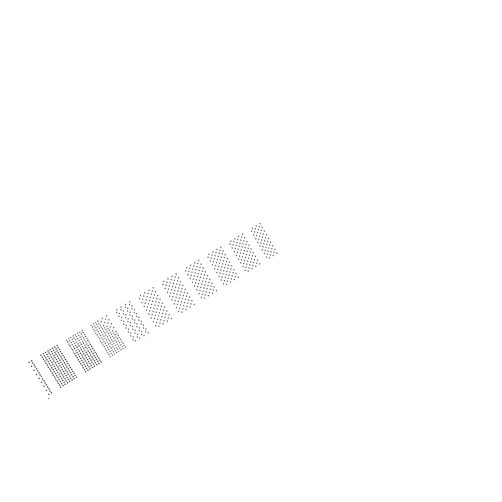<?xml version="1.0" encoding="UTF-8"?>
<svg xmlns="http://www.w3.org/2000/svg" width="502" height="502" viewBox="0 0 502 502"><rect width="100%" height="100%" fill="white"/><g stroke="black" fill="none" stroke-linecap="round" stroke-linejoin="round"><path stroke-width="0.75" d="M48.65 398.601L48.493 398.318M260.99 243.326L260.802 242.767M264.799 241.004L264.604 240.452M268.589 238.695L268.394 238.136M276.847 252.914L277.022 253.466M273.082 255.242L273.257 255.8M269.304 257.589L269.474 258.141M274.738 249.224L274.92 249.783M270.967 251.552L271.143 252.111M267.183 253.886L267.359 254.445M272.624 245.534L272.812 246.087M268.846 247.856L269.028 248.415M265.056 250.184L265.238 250.743M270.509 241.838L270.697 242.391M266.725 244.154L266.913 244.712M262.929 246.482L263.117 247.034M273.91 252.23L274.086 252.788M271.795 248.54L271.977 249.099M269.681 244.844L269.863 245.403M267.56 241.142L267.754 241.7M270.132 254.564L270.308 255.123M268.012 250.868L268.193 251.427M265.891 247.166L266.079 247.724M263.77 243.464L263.958 244.022M266.349 256.911L266.518 257.47M264.221 253.209L264.397 253.767M262.094 249.5L262.276 250.059M259.961 245.792L260.149 246.35M258.022 242.635L257.827 242.077M255.888 238.914L255.694 238.356M253.761 235.193L253.554 234.635M251.621 231.466L251.414 230.907M261.837 240.307L261.642 239.755M259.71 236.599L259.509 236.04M257.582 232.878L257.375 232.326M255.455 229.157L255.242 228.605M265.633 237.998L265.439 237.44M263.519 234.29L263.318 233.731M261.398 230.575L261.191 230.023M259.27 226.86L259.063 226.302M258.869 239.611L258.668 239.059M262.678 237.295L262.477 236.743M266.474 234.986L266.273 234.434M256.735 235.896L256.535 235.338M260.551 233.587L260.35 233.028M264.353 231.284L264.152 230.725M254.608 232.175L254.401 231.617M258.43 229.866L258.223 229.314M262.239 227.569L262.025 227.017M252.475 228.448L252.261 227.889M256.302 226.145L256.089 225.593M260.118 223.854L259.898 223.302M239.617 256.371L239.435 255.807M243.495 254.006L243.307 253.441M247.36 251.646L247.172 251.082M251.213 249.293L251.025 248.735M248.063 270.735L248.226 271.3M251.916 268.35L252.079 268.915M255.756 265.972L255.92 266.537M259.584 263.606L259.754 264.165M245.911 267.008L246.08 267.572M249.77 264.629L249.94 265.194M253.617 262.257L253.786 262.816M257.444 259.892L257.62 260.456M243.752 263.28L243.928 263.845M247.618 260.902L247.793 261.467M251.471 258.536L251.646 259.101M255.311 256.177L255.487 256.735M241.594 259.547L241.776 260.111M245.465 257.175L245.647 257.739M249.325 254.815L249.507 255.374M253.165 252.456L253.347 253.021M248.917 267.679L249.08 268.244M252.77 265.301L252.933 265.865M256.604 262.929L256.773 263.494M246.764 263.958L246.934 264.516M250.623 261.58L250.793 262.144M254.464 259.214L254.633 259.779M244.612 260.224L244.788 260.789M248.471 257.859L248.647 258.417M252.318 255.493L252.5 256.058M242.453 256.491L242.635 257.055M246.319 254.125L246.501 254.69M250.172 251.772L250.36 252.33M245.058 270.07L245.221 270.634M242.899 266.336L243.068 266.901M240.734 262.602L240.91 263.167M238.575 258.863L238.751 259.427M236.593 255.681L236.404 255.116M234.428 251.935L234.239 251.37M232.263 248.183L232.068 247.624M230.098 244.43L229.891 243.865M248.214 248.603L248.026 248.044M244.355 250.956L244.167 250.398M240.483 253.315L240.295 252.751M246.068 244.876L245.873 244.311M242.202 247.222L242.008 246.658M238.325 249.576L238.13 249.011M243.922 241.136L243.721 240.577M240.05 243.476L239.849 242.918M236.166 245.829L235.965 245.265M241.776 237.396L241.569 236.837M237.898 239.73L237.691 239.172M234.001 242.077L233.8 241.512M249.067 245.566L248.873 245.007M245.214 247.913L245.02 247.354M241.343 250.266L241.148 249.701M237.459 252.625L237.27 252.06M246.928 241.838L246.727 241.28M243.062 244.179L242.868 243.614M239.19 246.526L238.99 245.961M235.3 248.879L235.099 248.314M244.781 238.099L244.574 237.54M240.916 240.433L240.709 239.874M237.032 242.78L236.825 242.215M233.135 245.127L232.934 244.568M242.635 234.365L242.422 233.806M238.757 236.693L238.55 236.135M234.873 239.027L234.66 238.469M230.97 241.374L230.763 240.809M217.824 269.668L217.655 269.097M221.777 267.252L221.602 266.688M225.718 264.849L225.542 264.284M229.646 262.452L229.464 261.887M226.421 284.145L226.565 284.716M230.349 281.71L230.493 282.281M234.258 279.288L234.409 279.859M238.161 276.872L238.312 277.437M224.231 280.392L224.381 280.957M228.165 277.964L228.322 278.528M232.087 275.542L232.244 276.113M235.99 273.132L236.153 273.697M222.041 276.627L222.198 277.198M225.982 274.205L226.145 274.776M229.903 271.795L230.073 272.36M233.819 269.386L233.982 269.957M219.851 272.862L220.014 273.433M223.792 270.446L223.961 271.017M227.726 268.043L227.895 268.608M231.642 265.64L231.817 266.204M227.293 281.051L227.444 281.622M231.215 278.629L231.372 279.194M235.124 276.207L235.281 276.778M225.109 277.299L225.266 277.863M229.037 274.876L229.194 275.441M232.953 272.46L233.116 273.032M222.919 273.54L223.083 274.105M226.854 271.124L227.017 271.689M230.776 268.714L230.945 269.285M220.729 269.775L220.899 270.346M224.67 267.365L224.84 267.93M228.598 264.962L228.774 265.527M223.359 283.486L223.503 284.057M221.162 279.727L221.319 280.298M218.966 275.962L219.129 276.533M216.77 272.191L216.939 272.762M214.743 268.99L214.574 268.419M212.553 265.213L212.371 264.642M210.351 261.429L210.162 260.864M208.154 257.645L207.953 257.074M226.597 261.774L226.415 261.203M222.662 264.171L222.48 263.6M218.709 266.575L218.533 266.004M224.419 258.009L224.231 257.444M220.478 260.406L220.29 259.835M216.519 262.803L216.337 262.232M222.235 254.244L222.047 253.679M218.288 256.635L218.1 256.064M214.329 259.026L214.141 258.461M220.058 250.479L219.857 249.908M216.105 252.857L215.904 252.293M212.133 255.248L211.938 254.677M227.469 258.699L227.287 258.135M223.541 261.09L223.359 260.519M219.594 263.487L219.412 262.916M215.634 265.897L215.452 265.326M225.298 254.941L225.103 254.37M221.357 257.325L221.169 256.754M217.404 259.716L217.215 259.145M213.438 262.119L213.256 261.548M223.12 251.176L222.919 250.605M219.173 253.554L218.979 252.989M215.214 255.938L215.019 255.374M211.242 258.335L211.053 257.771M220.936 247.404L220.729 246.84M216.989 249.776L216.782 249.212M213.024 252.161L212.823 251.596M209.045 254.552L208.845 253.987M195.604 283.228L195.447 282.651M199.633 280.769L199.476 280.191M203.655 278.315L203.492 277.738M207.659 275.874L207.489 275.297M204.352 297.818L204.477 298.395M208.355 295.339L208.487 295.91M212.346 292.867L212.478 293.438M216.324 290.401L216.462 290.972M202.13 294.034L202.262 294.605M206.14 291.555L206.278 292.133M210.137 289.089L210.275 289.66M214.116 286.629L214.26 287.207M199.909 290.244L200.047 290.815M203.925 287.772L204.063 288.349M207.922 285.312L208.073 285.883M211.913 282.858L212.064 283.429M197.681 286.447L197.826 287.025M201.704 283.981L201.854 284.559M205.707 281.528L205.864 282.099M209.704 279.081L209.861 279.652M205.249 294.687L205.381 295.258M209.246 292.214L209.384 292.785M213.231 289.748L213.369 290.319M203.028 290.903L203.166 291.474M207.031 288.43L207.175 289.008M211.022 285.971L211.173 286.548M200.806 287.113L200.951 287.684M204.816 284.647L204.967 285.224M208.813 282.193L208.964 282.764M198.579 283.316L198.729 283.894M202.595 280.863L202.752 281.434M206.598 278.409L206.761 278.986M201.233 297.171L201.358 297.742M199.005 293.375L199.143 293.952M196.778 289.585L196.916 290.156M194.544 285.782L194.694 286.36M192.467 282.557L192.31 281.98M190.239 278.754L190.076 278.177M188.005 274.939L187.836 274.362M185.771 271.124L185.589 270.547M204.552 275.196L204.383 274.625M200.536 277.644L200.373 277.066M196.508 280.097L196.351 279.52M202.344 271.406L202.168 270.835M198.321 273.847L198.152 273.27M194.287 276.295L194.117 275.717M200.129 267.61L199.947 267.039M196.1 270.045L195.924 269.474M192.059 272.492L191.883 271.915M197.913 263.814L197.719 263.243M193.879 266.242L193.69 265.671M189.831 268.677L189.649 268.106M205.45 272.084L205.28 271.513M201.44 274.525L201.271 273.948M197.418 276.972L197.248 276.395M193.377 279.426L193.214 278.848M203.241 268.294L203.059 267.723M199.225 270.729L199.049 270.151M195.196 273.17L195.021 272.592M191.149 275.617L190.98 275.04M201.026 264.504L200.844 263.926M197.01 266.926L196.822 266.355M192.969 269.367L192.787 268.79M188.921 271.808L188.739 271.231M198.817 260.701L198.623 260.13M194.789 263.123L194.594 262.552M190.741 265.558L190.553 264.981M186.688 267.993L186.499 267.415M172.939 297.058L172.807 296.475M177.049 294.548L176.917 293.965M181.147 292.045L181.009 291.467M185.232 289.554L185.087 288.976M181.856 311.767L181.956 312.338M185.935 309.232L186.041 309.809M190.007 306.709L190.114 307.287M194.061 304.199L194.174 304.777M179.597 307.952L179.703 308.529M183.688 305.423L183.795 306M187.761 302.907L187.873 303.484M191.82 300.397L191.94 300.974M177.338 304.13L177.451 304.708M181.435 301.608L181.548 302.185M185.514 299.098L185.633 299.675M189.58 296.594L189.706 297.171M175.072 300.303L175.198 300.886M179.176 297.786L179.302 298.37M183.261 295.283L183.393 295.86M187.334 292.785L187.472 293.363M182.772 308.592L182.879 309.169M186.851 306.069L186.957 306.647M190.911 303.553L191.03 304.13M180.513 304.777L180.626 305.354M184.598 302.26L184.717 302.838M188.67 299.75L188.79 300.328M178.26 300.955L178.379 301.539M182.345 298.445L182.471 299.023M186.424 295.942L186.556 296.519M175.995 297.134L176.127 297.711M180.092 294.624L180.224 295.207M184.178 292.126L184.316 292.704M178.681 311.127L178.775 311.704M176.415 307.306L176.522 307.883M174.15 303.478L174.269 304.055M171.885 299.65L172.004 300.227M169.745 296.4L169.613 295.816M167.48 292.559L167.342 291.976M165.214 288.719L165.064 288.135M162.943 284.872L162.786 284.289M182.069 288.888L181.925 288.311M177.978 291.386L177.833 290.802M173.868 293.883L173.73 293.306M179.823 285.067L179.672 284.49M175.725 287.558L175.575 286.975M171.609 290.056L171.464 289.472M177.576 281.245L177.413 280.662M173.472 283.73L173.315 283.147M169.35 286.222L169.199 285.638M175.33 277.418L175.154 276.834M171.213 279.89L171.044 279.313M167.084 282.381L166.921 281.798M182.992 285.738L182.841 285.161M178.9 288.223L178.756 287.646M174.796 290.721L174.652 290.137M170.68 293.224L170.542 292.641M180.745 281.917L180.588 281.34M176.654 284.402L176.497 283.818M172.544 286.887L172.387 286.309M168.415 289.39L168.27 288.807M178.505 278.095L178.335 277.512M174.401 280.568L174.232 279.99M170.285 283.053L170.122 282.469M166.149 285.55L165.993 284.967M176.252 274.268L176.077 273.684M172.142 276.734L171.973 276.156M168.019 279.212L167.85 278.635M163.884 281.704L163.715 281.12M149.816 311.165L149.728 310.581M154.014 308.604L153.913 308.021M158.193 306.051L158.086 305.473M162.359 303.509L162.246 302.926M158.914 325.999L158.977 326.57M163.081 323.413L163.144 323.985M167.222 320.841L167.298 321.412M171.358 318.274L171.439 318.852M156.624 322.152L156.693 322.723M160.791 319.573L160.866 320.15M164.945 317.007L165.026 317.578M169.086 314.447L169.174 315.024M154.327 318.299L154.403 318.877M158.5 315.727L158.582 316.304M162.661 313.166L162.755 313.744M166.808 310.612L166.902 311.19M152.031 314.44L152.112 315.024M156.21 311.874L156.298 312.457M160.376 309.32L160.477 309.897M164.53 306.772L164.637 307.349M159.856 322.786L159.925 323.357M164.01 320.207L164.085 320.784M168.157 317.64L168.239 318.218M157.565 318.939L157.641 319.51M161.726 316.367L161.807 316.944M165.88 313.806L165.967 314.384M155.269 315.087L155.35 315.664M159.441 312.52L159.529 313.097M163.596 309.966L163.696 310.543M152.972 311.227L153.066 311.811M157.151 308.674L157.245 309.251M161.311 306.12L161.418 306.703M155.683 325.371L155.739 325.942M153.386 321.518L153.449 322.089M151.083 317.659L151.158 318.237M148.78 313.8L148.862 314.377M146.565 310.512L146.471 309.935M144.262 306.647L144.162 306.063M141.959 302.775L141.853 302.191M139.656 298.897L139.531 298.313M159.14 302.857L159.027 302.273M154.961 305.398L154.854 304.814M150.769 307.952L150.669 307.368M156.856 299.004L156.737 298.42M152.677 301.545L152.558 300.962M148.479 304.093L148.366 303.509M154.578 295.151L154.44 294.567M150.387 297.68L150.261 297.096M146.182 300.227L146.063 299.638M152.288 291.292L152.144 290.702M148.096 293.814L147.958 293.231M143.879 296.356L143.754 295.766M160.082 299.663L159.962 299.079M155.915 302.198L155.796 301.614M151.723 304.745L151.617 304.162M147.525 307.299L147.419 306.716M157.804 295.816L157.672 295.232M153.625 298.345L153.499 297.761M149.433 300.886L149.314 300.303M145.222 303.434L145.116 302.85M155.526 291.957L155.382 291.373M151.34 294.486L151.202 293.896M147.136 297.021L147.011 296.431M142.926 299.562L142.8 298.979M153.242 288.098L153.085 287.514M149.05 290.62L148.899 290.03M144.84 293.149L144.701 292.559M140.616 295.684L140.485 295.101M39.325 378.596L38.811 378.37L39.325 378.583M51.129 392.602L51.581 392.671L51.468 393.141M49.177 394.559L48.7 394.453L48.838 394.02M48.675 388.617L49.127 388.686L49.014 389.157M46.379 390.029L46.24 390.474L46.717 390.575L46.209 390.38M46.215 384.626L46.692 384.739L46.554 385.172M44.258 386.584L43.774 386.465L43.919 386.038M44.264 380.823L44.094 381.175L44.232 380.748L43.749 380.629M41.453 382.035L41.308 382.474L41.791 382.587L41.283 382.38M49.736 390.976L50.244 391.152L49.767 391.052L49.899 390.606M47.276 386.979L47.784 387.167L47.307 387.055L47.445 386.622M44.985 382.624L44.866 383.108L45.324 383.17L44.816 382.976M42.865 379.179L42.381 379.06L42.519 378.627M39.884 374.969L40.398 375.176L39.934 375.101L40.053 374.63M37.412 370.953L37.926 371.173L37.437 371.047L37.587 370.62M35.115 366.611L34.964 367.025L35.46 367.157M32.636 362.595L32.511 363.04L32.981 363.147M36.339 374.354L36.853 374.574L36.382 374.492L36.508 374.028M39.332 372.842L39.162 373.174L39.288 372.716L38.817 372.622M33.866 370.332L34.381 370.564L33.91 370.476L34.036 370.012M36.696 369.165L36.815 368.706L36.351 368.612M31.388 366.309L31.908 366.548L31.425 366.454L31.557 365.996M34.224 365.155L34.349 364.703L33.872 364.603M28.903 362.275L29.423 362.526L28.94 362.425L29.078 361.973M31.745 361.133L31.877 360.687L31.4 360.58M52.999 369.485L53.463 369.572L53.337 370.03L53.494 369.641M51.06 371.436L50.558 371.254L51.06 371.424M57.893 367.257L58.037 366.849M55.126 368.487L55.615 368.644L55.164 368.568L55.276 368.098M62.424 364.49L62.568 364.063L62.43 364.496M60.165 365.883L59.675 365.738L60.158 365.87M66.942 361.735L67.073 361.296L66.948 361.741M64.212 362.99L64.683 363.109M63.252 385.542L63.101 385.938L63.221 385.473L62.769 385.398M60.347 387.199L60.836 387.343L60.359 387.23L60.497 386.804M65.367 384.538L64.921 384.469L65.034 383.992M67.77 382.725L67.626 383.139M69.408 381.627L69.878 381.74L69.42 381.652L69.546 381.2M72.269 379.92L72.131 380.347L72.232 379.863L71.799 379.807M76.75 377.127L76.618 377.567L76.756 377.134L76.285 377.027M74.378 378.96L73.907 378.847L74.045 378.414M60.817 381.57L60.667 381.972M58.056 382.825L57.937 383.296L58.395 383.371L57.899 383.214M62.449 380.434L62.932 380.572L62.486 380.497L62.599 380.027M64.858 378.633L65.329 378.734L65.197 379.173M66.979 377.661L67.456 377.78L67.017 377.724L67.117 377.24M69.847 375.967L69.709 376.393L69.853 375.973L69.376 375.847M74.334 373.174L74.202 373.62L74.321 373.149L73.869 373.074M71.955 375L71.51 374.925L71.623 374.461M58.383 377.598L58.226 377.993L58.345 377.535L57.887 377.448M55.954 379.393L55.471 379.274L55.615 378.847M60.497 376.6L60.027 376.494L60.158 376.054M62.43 374.661L62.875 374.73L62.763 375.207M65.028 373.814L64.545 373.689M66.948 371.882L67.425 372.001L67.281 372.428M71.918 369.221L71.786 369.66L71.899 369.196L71.453 369.114M69.54 371.041L69.069 370.928M55.942 373.626L55.785 374.015L55.904 373.557L55.446 373.469M53.507 375.414L53.043 375.32L53.168 374.862M58.056 372.622L57.604 372.547L57.724 372.076M60.478 370.827L60.328 371.235L60.441 370.758L59.989 370.689M62.116 369.717L62.593 369.848L62.129 369.748L62.261 369.303M64.996 368.035L64.858 368.462L64.959 367.979L64.52 367.916M69.496 365.261L69.364 365.701L69.483 365.23L69.031 365.155M66.647 366.968L67.111 367.081L66.659 366.993L66.779 366.535M64.3 382.147L64.149 382.555L64.287 382.116L63.817 382.009M61.884 383.955L61.432 383.879L61.551 383.409M68.812 379.343L68.667 379.763L68.774 379.28L68.335 379.217M66.408 381.156L65.969 381.093L66.076 380.616M70.92 378.37L70.468 378.288L70.587 377.83M73.305 376.544L73.166 376.983M61.382 378.044L61.853 378.15L61.715 378.583M58.96 379.838L59.449 379.983L58.991 379.907L59.11 379.437M66.383 375.383L66.239 375.797L66.371 375.352L65.906 375.258M63.497 377.065L63.98 377.19L63.516 377.09L63.647 376.644M68.498 374.41L68.04 374.323L68.165 373.864M70.882 372.591L70.751 373.024M59.431 374.21L59.28 374.611L59.418 374.178L58.941 374.065M57.008 376.004L56.513 375.854M63.478 371.285L63.917 371.354L63.81 371.831M61.545 373.218L61.1 373.149L61.213 372.672M65.599 370.325L66.069 370.445L65.611 370.357L65.737 369.899M68.46 368.631L68.322 369.058L68.467 368.631L67.99 368.518M56.99 370.238L56.839 370.633L56.977 370.206L56.5 370.087M54.561 372.026L54.103 371.938L54.222 371.48M61.52 367.445L61.376 367.859L61.508 367.414L61.043 367.313M58.772 368.7L58.64 369.146L59.11 369.246L58.621 369.102M63.641 366.473L63.183 366.385L63.302 365.927M65.567 364.546L66.019 364.634L65.9 365.092M74.955 375.496L75.413 375.596L74.967 375.521L75.08 375.05M72.533 371.543L72.997 371.637L72.552 371.568L72.664 371.097M70.575 367.677L70.111 367.571M67.688 363.611L68.153 363.718L67.688 363.611L67.82 363.172M59.28 384.814L59.738 384.896L59.619 385.36M57.328 380.993L57.172 381.382L57.297 380.924L56.839 380.836M54.887 377.021L54.731 377.404L54.856 376.946L54.392 376.858M52.44 373.036L52.283 373.419L52.409 372.967L51.944 372.873M49.993 369.058L49.83 369.428L49.962 368.983L49.491 368.882M47.376 365.437L47.539 365.061M45.086 361.076L44.923 361.44L45.054 360.994L44.584 360.888M42.463 357.437L42.601 356.997L42.124 356.884M65.26 359.639L65.731 359.746L65.285 359.677L65.392 359.2M62.963 355.228L62.85 355.692L63.302 355.774M60.403 351.682L60.874 351.795L60.422 351.72L60.535 351.249M57.962 347.698L58.439 347.817L57.987 347.735L58.1 347.265M60.729 362.375L61.206 362.5L60.748 362.413L60.874 361.955M63.61 360.7L63.472 361.12L63.591 360.662L63.133 360.574M59.092 363.473L58.941 363.881L59.073 363.435L58.602 363.335M56.18 365.117L56.67 365.261L56.199 365.161L56.331 364.716M51.775 367.489L51.656 367.947L52.114 368.041M54.059 366.102L54.536 366.222L54.398 366.648L54.549 366.253M58.295 358.39L58.772 358.522L58.314 358.428L58.439 357.976M61.037 357.148L61.175 356.715M56.651 359.495L56.5 359.896L56.613 359.426L56.168 359.35M53.89 360.731L53.752 361.164L54.229 361.277M49.165 363.881L49.667 364.05L49.202 363.963L49.328 363.498M51.612 362.111L52.07 362.199L51.951 362.664L52.108 362.268M55.854 354.406L56.337 354.537L55.873 354.443L55.998 353.992M58.608 353.163L58.747 352.737L58.27 352.617M54.21 355.51L54.059 355.912L54.197 355.472L53.72 355.366M51.442 356.74L51.304 357.173L51.781 357.292M46.711 359.878L47.213 360.053L46.749 359.959L46.874 359.501M49.158 358.121L49.623 358.215L49.503 358.673L49.66 358.284M53.413 350.415L53.896 350.547L53.45 350.484L53.557 350.001M56.168 349.179L56.293 348.727L55.829 348.633M51.769 351.519L51.618 351.921L51.731 351.45L51.279 351.369M48.995 352.743L48.876 353.207L49.334 353.295M44.251 355.868L44.76 356.05M47.05 354.676L47.175 354.217L46.711 354.123M61.784 359.018L62.254 359.137L61.802 359.055L61.922 358.591M64.651 357.33L64.513 357.763L64.651 357.324L64.181 357.217M59.989 360.511L60.096 360.028L59.656 359.965M57.385 361.346L57.253 361.785L57.724 361.892M55.452 363.272L55.565 362.802L55.113 362.726M52.679 364.502L53.174 364.659L52.716 364.577L52.835 364.107M48.104 367.257L48.606 367.433L48.136 367.345L48.267 366.887M50.551 365.494L51.016 365.588L50.89 366.046L51.047 365.657M59.349 355.033L59.826 355.159L59.368 355.071L59.487 354.607M62.223 353.352L62.085 353.784L62.204 353.32L61.752 353.239M57.554 356.533L57.661 356.05L57.215 355.981M54.793 357.763L55.283 357.907M53.005 359.288L53.124 358.817L52.666 358.735M50.388 360.116L50.244 360.543L50.727 360.668M45.644 363.253L46.153 363.435L45.682 363.341L45.807 362.89M48.443 362.049L48.6 361.672M56.908 351.049L57.385 351.174L56.952 351.118L57.052 350.622M59.788 349.373L59.656 349.806L59.788 349.367L59.318 349.254M55.113 352.542L55.245 352.097L54.781 351.996M52.503 353.37L52.39 353.841L52.842 353.916M50.558 355.291L50.715 354.895M47.778 356.502L48.274 356.671L47.79 356.546L47.935 356.119M43.185 359.25L43.693 359.438L43.241 359.369L43.354 358.886M46.146 357.681L45.989 358.051L46.115 357.606L45.644 357.499M54.467 347.058L54.95 347.183L54.511 347.127L54.611 346.637M57.353 345.389L57.222 345.822L57.353 345.382L56.883 345.269M52.672 348.551L52.817 348.137M49.905 349.775L50.395 349.925L49.943 349.85L50.056 349.373M48.267 350.911L48.11 351.3L48.23 350.835L47.772 350.747M45.318 352.498L45.82 352.674M40.888 354.876L40.756 355.316L41.233 355.429M43.53 354.048L43.661 353.603L43.191 353.496M78.412 354.732L78.513 354.255M75.733 356.025L76.172 356.1L75.733 356.031L75.846 355.554M82.868 352.015L82.955 351.519L82.874 352.021M80.213 353.314L80.64 353.377L80.194 353.289L80.314 352.831M91.734 346.606L91.797 346.085L91.74 346.612M87.687 369.974L88.12 370.043L88.013 370.514M85.792 371.888L85.353 371.813M90.228 369.139L89.802 369.077M92.537 367.288L92.443 367.771M94.652 366.404L94.232 366.353M96.942 364.54L96.855 365.036L96.974 364.577L96.535 364.496M101.329 361.81L101.253 362.312L101.385 361.879L100.927 361.779M99.057 363.674L98.605 363.573L98.731 363.134M85.723 366.102L85.616 366.573L85.729 366.109L85.29 366.033M83.395 367.947L82.949 367.872L83.062 367.408M87.411 365.149L87.837 365.205L87.404 365.142L87.511 364.665M89.726 363.297L90.172 363.385L90.053 363.837M91.941 361.936L91.828 362.394L92.268 362.475L91.847 362.425M94.558 360.612L94.47 361.114L94.589 360.649L94.15 360.568M98.555 357.857L99.001 357.951L98.875 358.397M96.679 359.752L96.271 359.714M82.886 362.093L83.326 362.155L83.219 362.632M80.991 364L80.546 363.925L80.659 363.461M85.44 361.264L85.014 361.202M87.756 359.413L87.662 359.903L87.762 359.419L87.335 359.363M89.463 358.497L89.877 358.541L89.438 358.466L89.551 358.001M91.759 356.64L92.199 356.715L92.086 357.179M96.566 353.96L96.497 354.468L96.629 354.029L96.177 353.929M94.294 355.824L93.868 355.761L93.968 355.284M80.483 358.146L80.941 358.24L80.816 358.685M78.256 359.507L78.124 359.953L78.582 360.053L78.143 359.978M82.617 357.267L83.043 357.324L82.592 357.236L82.711 356.778M84.938 355.416L85.403 355.535L85.265 355.962M87.486 354.6L87.047 354.525L87.16 354.061M89.776 352.743L89.701 353.245L89.833 352.812L89.375 352.705M94.181 350.026L94.119 350.54L94.244 350.095L93.792 350.001M91.91 351.889L91.483 351.827L91.584 351.35M89.136 366.692L89.036 367.175L89.143 366.698L88.71 366.636M86.815 368.543L86.363 368.449L86.488 368.004M93.548 363.95L93.46 364.439L93.579 363.981L93.134 363.9M91.251 365.807L90.787 365.688L90.925 365.261M95.261 363.034L95.662 363.078L95.211 362.971L95.342 362.538M97.545 361.176L97.997 361.277L97.865 361.716M86.313 362.695L86.764 362.789L86.639 363.235M83.985 364.54L84.418 364.603L83.966 364.508L84.091 364.063M90.743 359.965L91.207 360.078L91.069 360.505M88.44 361.823L88.86 361.873L88.434 361.816L88.528 361.327M92.876 359.106L93.278 359.143L92.826 359.043L92.958 358.604M95.16 357.248L95.593 357.317L95.487 357.788M84.342 358.811L84.242 359.294L84.367 358.848L83.916 358.754M81.588 360.599L82.014 360.662L81.562 360.568L81.688 360.116M88.352 356.031L88.791 356.106L88.678 356.571M86.137 357.386L85.999 357.813L86.463 357.932L86.043 357.876M90.492 355.178L90.893 355.215L90.46 355.146L90.567 354.669M92.776 353.314L93.228 353.414L93.102 353.86M81.939 354.864L81.839 355.347M79.611 356.709L79.178 356.646L79.285 356.169M85.961 352.09L86.4 352.166L86.288 352.63M84.066 353.992L83.602 353.872L83.74 353.446M88.101 351.237L88.503 351.274L88.051 351.174L88.176 350.735M90.391 349.379L90.818 349.442L90.718 349.925M100.067 360.354L99.641 360.298L99.741 359.815M97.689 356.433L97.294 356.401M94.916 352.479L95.305 352.504L94.865 352.417L94.985 351.965M92.537 348.551L92.926 348.576L92.481 348.482L92.6 348.03M84.706 369.453L84.593 369.918M82.303 365.506L82.19 365.977L82.328 365.544L81.864 365.431M79.9 361.559L79.787 362.03L79.881 361.534L79.454 361.484M77.49 357.606L77.377 358.077L77.515 357.644L77.051 357.531M74.967 354.117L75.08 353.646L74.635 353.577M72.558 350.158L72.664 349.687L72.225 349.612M70.249 345.721L70.142 346.192L70.249 345.715L69.809 345.646M67.72 342.22L67.826 341.743L67.387 341.674M90.216 344.096L90.096 344.548L90.542 344.636M87.762 340.676L88.151 340.695L87.712 340.613L87.825 340.149M85.378 336.729L85.76 336.748M82.987 332.782L83.363 332.801L82.905 332.688L83.037 332.255M85.786 346.788L85.66 347.233L86.112 347.334M88.327 345.985L88.396 345.47M83.89 348.683L83.972 348.187M81.249 349.988L81.669 350.038L81.224 349.963L81.337 349.499M76.875 352.209L76.768 352.693L77.208 352.755M79.109 350.854L79.561 350.948L79.441 351.4L79.536 350.911M83.313 343.349L83.715 343.387L83.263 343.286L83.388 342.841M85.936 342.038L85.999 341.523M81.493 344.736L81.6 344.265L81.161 344.19M78.933 345.539L78.801 345.972L79.266 346.085M74.365 348.733L74.798 348.802L74.365 348.739L74.465 348.25M77.132 346.957L77.032 347.44L77.151 346.982L76.699 346.895M80.916 339.402L81.318 339.434M83.539 338.091L83.602 337.57M79.09 340.783L79.165 340.274M76.442 342.082L76.856 342.132M71.949 344.774L72.382 344.836M74.622 343.481L74.716 342.991M78.519 335.449L78.914 335.48M81.142 334.137L81.198 333.61M76.687 336.823L76.762 336.309M74.039 338.122L74.453 338.172M69.54 340.808L69.966 340.871M72.213 339.515L72.301 339.019M86.733 343.983L87.135 344.014M89.343 342.665L89.406 342.144M84.913 345.363L84.989 344.849M82.278 346.669L82.692 346.713M80.464 348.068L80.552 347.566M77.81 349.361L78.237 349.423M73.323 352.065L73.763 352.14M76.003 350.779L76.103 350.296M84.349 340.036L84.738 340.067M86.959 338.724L87.009 338.197M82.516 341.41L82.585 340.902M79.881 342.715L80.295 342.759M78.061 344.108L78.149 343.613M75.4 345.407L75.827 345.464M70.907 348.099L71.347 348.175M73.593 346.819L73.694 346.336M81.951 336.089L82.341 336.114M84.562 334.778L84.612 334.244M80.119 337.457L80.182 336.942M77.484 338.762L77.892 338.806M75.658 340.149L75.739 339.647M72.991 341.448L73.417 341.498M68.492 344.134L68.931 344.209M71.177 342.853L71.278 342.37M79.561 332.142L79.944 332.161M82.171 330.824L82.215 330.291M77.716 333.497L77.779 332.977M75.08 334.803L75.482 334.84M73.248 336.189L73.323 335.681M70.581 337.482L71.008 337.532M66.069 340.161L66.509 340.237M68.761 338.881L68.856 338.392M102.966 339.754L102.992 339.208M100.419 341.084L100.776 341.09M107.334 337.087L107.346 336.535M104.805 338.423L105.15 338.417M111.682 334.432L111.682 333.874M109.179 335.769L109.511 335.756M116.018 331.791L116.006 331.226M113.54 333.127L113.854 333.108M112.461 354.876L112.417 355.403M110.239 356.753L109.863 356.734M114.588 354.061L114.224 354.048M116.79 352.178L116.753 352.718M118.918 351.375L118.566 351.375M121.101 349.499L121.076 350.038M125.4 346.826L125.387 347.371M123.235 348.702L122.896 348.708M110.101 350.967L110.057 351.494M107.88 352.843L107.51 352.831M112.235 350.158L111.877 350.151M114.437 348.275L114.4 348.815M116.571 347.478L116.226 347.478M118.754 345.602L118.736 346.142M123.059 342.929L123.046 343.481M120.894 344.811L120.562 344.818M107.735 347.051L107.698 347.585M105.514 348.928L105.144 348.915M109.875 346.248L109.518 346.242M112.078 344.366L112.046 344.912M114.218 343.575L113.879 343.581M116.401 341.699L116.382 342.245M120.712 339.032L120.706 339.59M118.547 340.914L118.221 340.927M105.364 343.136L105.332 343.669M103.148 345.012L102.784 344.999M107.516 342.333L107.164 342.333M109.712 340.456L109.693 341.002M111.864 339.672L111.532 339.678M114.042 337.79L114.036 338.342M118.359 335.135L118.365 335.687M116.2 337.011L115.88 337.03M113.452 351.576L113.408 352.109M111.237 353.452L110.873 353.439M117.775 348.89L117.744 349.43M115.579 350.766L115.228 350.766M119.903 348.093L119.564 348.093M122.08 346.211L122.061 346.756M111.086 347.666L111.055 348.2M108.878 349.543L108.514 349.536M115.416 344.987L115.397 345.527M113.226 346.863L112.875 346.863M117.562 344.196L117.223 344.203M119.733 342.314L119.721 342.866M108.727 343.751L108.696 344.29M106.512 345.627L106.154 345.621M113.063 341.078L113.044 341.624M110.873 342.954L110.528 342.96M115.209 340.293L114.883 340.306M117.38 338.411L117.374 338.963M106.355 339.835L106.33 340.375M104.146 341.711L103.795 341.711M110.697 337.162L110.685 337.714M108.514 339.045L108.175 339.051M112.862 336.39L112.536 336.403M115.027 334.508L115.027 335.06M124.214 345.426L123.887 345.439M121.879 341.536L121.553 341.548M119.532 337.639L119.219 337.658M117.192 333.742L116.878 333.761M109.11 354.274L109.059 354.795M106.744 350.358L106.694 350.885M104.372 346.436L104.328 346.97M102 342.515L101.962 343.048M99.591 339.126L99.622 338.586M97.219 335.198L97.244 334.652M94.84 331.264L94.859 330.711M92.462 327.323L92.475 326.771M110.189 332.493L110.503 332.475M112.674 331.157L112.668 330.592M108.332 333.799L108.338 333.246M105.815 335.135L106.154 335.129M101.429 337.79L101.78 337.79M103.97 336.459L103.989 335.907M107.836 328.578L108.15 328.559M110.321 327.241L110.308 326.676M105.972 329.883L105.966 329.325M103.462 331.22L103.788 331.207M99.07 333.868L99.409 333.861M101.599 332.537L101.611 331.985M107.968 323.326L107.943 322.755M103.607 325.961L103.594 325.396M101.103 327.298L101.423 327.285M96.698 329.939L97.037 329.933M99.233 328.609L99.233 328.051M105.608 319.404L105.571 318.833M101.241 322.033L101.222 321.468M98.737 323.37L99.051 323.351M94.332 326.011L94.658 325.999M96.861 324.675L96.855 324.11M113.672 327.881L113.653 327.317M109.329 330.523L109.323 329.958M106.826 331.86L107.152 331.841M104.968 333.171L104.981 332.613M102.446 334.501L102.784 334.495M98.047 337.156L98.405 337.162M100.595 335.825L100.62 335.28M111.319 323.972L111.287 323.401M106.97 326.601L106.957 326.036M104.472 327.938L104.786 327.925M102.603 329.249L102.603 328.684M100.086 330.58L100.419 330.573M95.681 333.228L96.026 333.228M98.223 331.897L98.241 331.345M108.965 320.056L108.928 319.479M104.611 322.679L104.585 322.115M100.237 325.321L100.231 324.756M97.721 326.651L98.047 326.639M93.309 329.299L93.648 329.293M95.851 327.969L95.857 327.411M106.606 316.135L106.556 315.557M102.245 318.757L102.213 318.18M97.865 321.387L97.846 320.816M95.355 322.723L95.669 322.704M90.931 325.359L91.27 325.352M93.472 324.028L93.472 323.47M126.228 325.56L126.19 324.989M130.507 322.943L130.457 322.372M134.774 320.339L134.718 319.768M139.029 317.747L138.954 317.17M135.521 340.532L135.534 341.084M139.769 337.89L139.788 338.455M143.999 335.261L144.024 335.825M148.209 332.644L148.253 333.209M133.193 336.647L133.212 337.212M137.448 334.018L137.473 334.583M141.683 331.395L141.721 331.96M145.9 328.785L145.95 329.35M130.865 332.763L130.884 333.328M135.12 330.14L135.151 330.705M139.361 327.524L139.405 328.095M143.591 324.913L143.641 325.491M128.531 328.879L128.556 329.444M132.792 326.256L132.835 326.827M137.04 323.646L137.09 324.217M141.275 321.048L141.338 321.619M137.272 336.786L137.291 337.344M141.508 334.156L141.539 334.721M145.731 331.533L145.768 332.104M134.944 332.908L134.975 333.472M139.192 330.285L139.223 330.849M143.421 327.668L143.465 328.239M132.616 329.023L132.653 329.594M136.87 326.407L136.914 326.978M141.106 323.803L141.156 324.374M130.288 325.139L130.325 325.71M134.542 322.529L134.592 323.1M138.784 319.925L138.847 320.502M133.017 339.421L133.03 339.979M130.683 335.537L130.702 336.102M128.349 331.653L128.374 332.217M126.015 327.756L126.046 328.327M123.712 324.436L123.674 323.859M121.377 320.54L121.327 319.962M119.037 316.637L118.98 316.053M116.696 312.727L116.627 312.144M136.531 316.624L136.462 316.047M132.277 319.216L132.214 318.638M127.997 321.82L127.947 321.249M134.216 312.746L134.134 312.162M129.949 315.331L129.88 314.754M125.669 317.929L125.613 317.352M131.9 308.862L131.806 308.272M127.627 311.441L127.546 310.857M123.341 314.032L123.266 313.449M129.579 304.971L129.472 304.381M125.299 307.544L125.205 306.96M121.001 310.136L120.926 309.546M136.713 313.869L136.632 313.292M132.459 316.461L132.39 315.877M128.186 319.059L128.123 318.481M123.894 321.663L123.85 321.085M134.398 309.991L134.31 309.408M130.137 312.57L130.056 311.993M125.858 315.162L125.789 314.585M121.559 317.766L121.503 317.189M132.082 306.107L131.982 305.517M127.809 308.68L127.721 308.096M123.523 311.265L123.448 310.682M119.225 313.863L119.156 313.279M129.761 302.217L129.648 301.627M125.481 304.783L125.381 304.199M121.189 307.368L121.101 306.778M116.884 309.954L116.803 309.37M260.726 242.799L261.021 243.319M49.183 394.578L48.675 394.377M51.637 392.79L51.474 393.16M49.177 388.805L49.014 389.175M44.258 386.596L43.749 386.389M46.724 384.821L46.56 385.185M42.865 379.192L42.35 378.979M34.939 366.937L35.46 367.169M32.467 362.915L32.981 363.153M36.696 369.177L36.866 368.838M34.224 365.161L34.393 364.835M31.745 361.145L31.921 360.825M38.811 378.376L38.98 378.037M41.289 376.632L41.798 376.839M64.689 363.122L64.256 363.059L64.35 362.563M66.609 361.189L67.08 361.296M59.682 365.738L59.826 365.324M62.091 363.944L62.568 364.069M57.554 366.711L58.006 366.786L57.893 367.263M50.558 371.26L50.715 370.878M74.384 378.972L73.913 378.853M67.293 382.599L67.757 382.693L67.632 383.151M65.373 384.551L64.883 384.406M71.962 375.013L71.491 374.9M65.348 378.772L65.204 379.186M60.328 381.426L60.786 381.507L60.673 381.984M69.546 371.053L69.088 370.965L69.201 370.501M67.425 372.007L67.287 372.44M65.028 373.827L64.589 373.758L64.689 373.275M62.913 374.799L62.769 375.22M60.504 376.613L60.014 376.462M55.954 379.405L55.458 379.242M58.063 372.635L57.573 372.478M53.507 375.421L53.011 375.251M70.926 378.382L70.449 378.257M72.834 376.437L73.286 376.519L73.173 376.996M66.415 381.169L65.931 381.031M61.89 383.967L61.401 383.817M68.504 374.423L68.027 374.297M70.418 372.478L70.889 372.597L70.757 373.036M61.865 378.188L61.721 378.596M63.955 371.417L63.817 371.844M61.551 373.231L61.062 373.086M57.008 376.017L56.55 375.929L56.67 375.458M63.647 366.485L63.164 366.353M66.038 364.665L65.906 365.105M54.567 372.038L54.072 371.869M70.581 367.69L70.111 367.577L70.242 367.138M59.776 384.971L59.619 385.373M47.383 365.443L47.508 364.992L47.037 364.885M42.463 357.443L42.632 357.079M62.832 355.667L63.308 355.786M51.618 367.878L52.12 368.048M53.739 361.133L54.235 361.289M61.043 357.154L61.162 356.69L60.704 356.602M51.292 357.142L51.788 357.298M58.608 353.176L58.747 352.743M47.05 354.682L47.207 354.293M44.414 355.504L44.289 355.956L44.76 356.062M48.838 353.138L49.34 353.308M56.174 349.191L56.312 348.758M55.452 363.285L55.603 362.877M57.241 361.76L57.73 361.898M59.995 360.524L60.133 360.097M48.443 362.061L48.569 361.597L48.098 361.503M50.231 360.511L50.727 360.674M53.011 359.294L53.162 358.892M54.944 357.355L54.812 357.807L55.289 357.913M57.561 356.539L57.699 356.119M50.564 355.303L50.677 354.826L50.219 354.745M52.352 353.778L52.842 353.929M55.12 352.555L55.264 352.134M43.53 354.061L43.693 353.684M40.725 355.24L41.233 355.441M45.481 352.122L45.356 352.58L45.826 352.68M52.679 348.564L52.804 348.106L52.334 348.005M89.13 347.924L89.199 347.409M91.408 346.06L91.803 346.091M84.681 350.616L84.763 350.114M86.984 348.764L87.392 348.802M82.541 351.469L82.962 351.526M78.08 354.192L78.519 354.261L78.419 354.745M99.063 363.686L98.656 363.643M94.658 366.416L94.213 366.328L94.326 365.864M92.117 367.232L92.569 367.32L92.45 367.778M90.241 369.152L89.783 369.052L89.902 368.6M85.798 371.9L85.334 371.787L85.465 371.348M88.126 370.043L88.019 370.526M96.685 359.758L96.227 359.652L96.353 359.212M98.957 357.888L98.888 358.403M90.153 363.354L90.059 363.85M83.401 367.96L82.955 367.878M94.307 355.83L93.899 355.792M92.173 356.684L92.098 357.192M85.447 361.277L85.014 361.208L85.114 360.725M80.998 364.013L80.552 363.931M83.326 362.162L83.225 362.645M91.916 351.902L91.515 351.858M87.492 354.613L87.072 354.556M85.359 355.472L85.271 355.968M80.922 358.215L80.822 358.698M97.953 361.214L97.877 361.722M91.257 365.814L90.831 365.751M86.821 368.556L86.382 368.481M95.568 357.286L95.493 357.8M91.163 360.022L91.082 360.518M86.746 362.758L86.645 363.247M93.184 353.358L93.115 353.866M88.772 356.081L88.691 356.583M90.793 349.417L90.724 349.932M86.375 352.134L86.294 352.642M84.072 353.998L83.652 353.941M79.617 356.721L79.178 356.646M81.512 354.807L81.945 354.87L81.851 355.36M100.074 360.367L99.672 360.323M97.695 356.439L97.244 356.338L97.363 355.893M84.267 369.378L84.731 369.491L84.6 369.93M74.974 354.13L75.08 353.653M72.564 350.17L72.664 349.687M67.726 342.232L67.833 341.749M90.153 344.617L90.548 344.642M85.434 336.202L85.321 336.666L85.767 336.754M76.775 352.693L77.214 352.768M83.897 348.695L84.029 348.256L83.564 348.143M85.71 347.302L86.118 347.34M88.333 345.991L88.452 345.539L88.001 345.439M81.5 344.742L81.575 344.234M78.852 346.041L79.272 346.098"/></g></svg>
